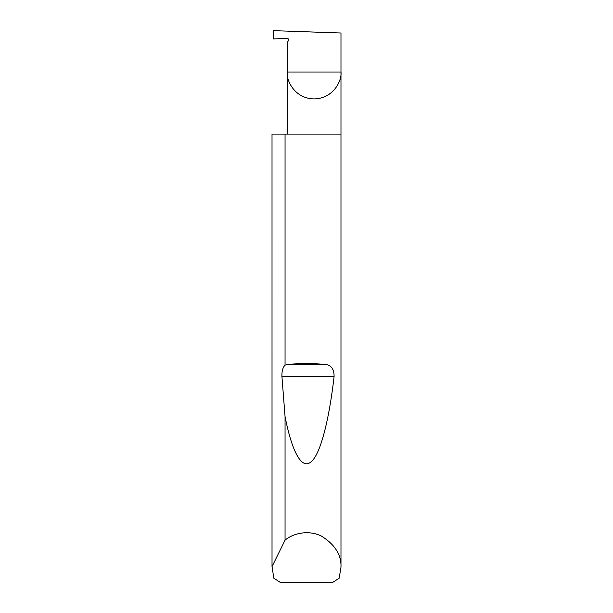 <?xml version="1.0" encoding="UTF-8"?>
<svg xmlns="http://www.w3.org/2000/svg" width="613" height="613" viewBox="0 0 613 613"><rect width="100%" height="100%" fill="white"/><g stroke="black" fill="none" stroke-linecap="round" stroke-linejoin="round"><path stroke-width="0.92" d="M340.981 567.178L339.165 578.212L332.775 582.35L280.225 582.35L273.835 578.212L272.026 566.627L285.053 540.176C292.692 533.563 308.101 529.448 321.488 536.13C334.982 544.589 341.479 554.941 340.981 567.178L340.981 72.028L287.221 72.028L287.221 42.665L288.462 40.512A1.379 1.379 0 0 0 287.221 38.443L273.429 38.925L273.429 30.65L340.981 33.01L340.981 72.028C342.062 79.889 333.993 98.54 314.101 98.908C294.202 98.54 286.141 79.889 287.221 72.028L287.221 134.094M285.053 365.11L288.869 364.344C300.623 363.333 312.377 363.333 324.131 364.344C330.882 364.612 334.2 368.719 334.085 376.65C329.265 418.487 320.645 454.601 310.898 461.957C301.182 470.416 291.397 449.26 285.053 416.495L281.942 376.65C281.712 371.394 282.746 367.547 285.053 365.11L285.053 134.094L340.981 134.094M285.053 540.176L285.053 416.495M272.019 567.178L272.019 134.094L272.026 566.627M285.053 134.094L272.026 134.094M288.869 364.344L324.131 364.344M281.942 376.65L334.085 376.65"/></g></svg>

